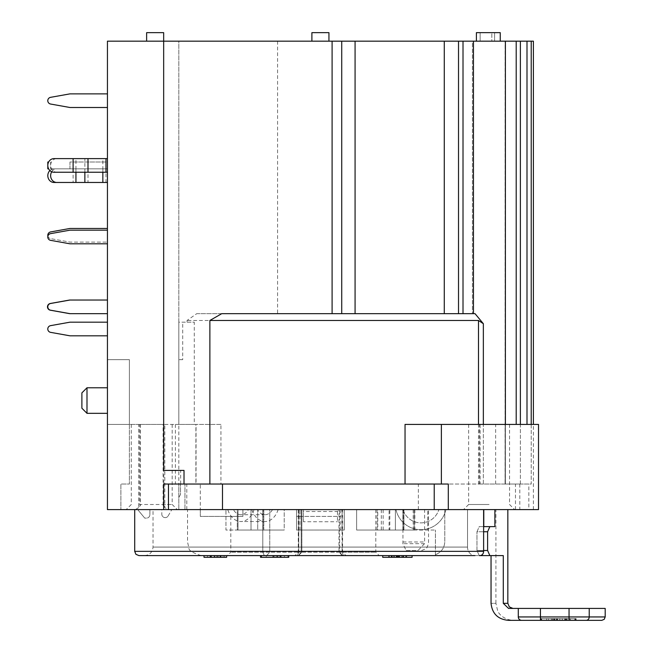 <?xml version="1.0" encoding="UTF-8"?>
<svg xmlns="http://www.w3.org/2000/svg" width="653" height="653" viewBox="0 0 653 653"><rect width="100%" height="100%" fill="white"/><g stroke="black" fill="none" stroke-linecap="round" stroke-linejoin="round"><path stroke-width="0.49" stroke-dasharray="3.27 2.45" d="M467.524 547.083L467.524 509.601L467.524 547.083A8.522 7.485 -90 0 0 475.009 555.605A8.522 7.485 -90 0 1 467.524 547.083L153.022 547.083L467.524 547.083M467.524 509.601L153.022 509.601L467.524 509.601M424.597 509.601L187.525 509.601L444.783 509.601L424.597 509.601L424.597 541.974A13.452 9.052 -90 0 1 424.523 543.68L418.01 550.495L406.166 550.495L402.86 543.68A13.452 9.95 90 0 0 402.942 541.974L402.942 509.601M448.301 484.044L163.666 484.044L163.666 509.601M458.52 41.172L458.52 313.66L472.429 313.66L463.01 313.66L463.01 41.172L472.429 41.172L178.816 41.172L178.816 424.409L178.816 322.182L187.052 322.182L187.052 320.476L196.741 313.66L458.52 313.66L221.751 313.66M186.807 509.601L186.807 484.044L200.291 484.044L200.3 516.417L242.9 516.417L200.3 516.417L200.3 509.601L242.9 509.601L107.443 509.601L107.443 41.172L178.816 41.172L178.816 322.182L194.276 322.182L194.276 424.409L178.816 424.409L178.816 509.601L178.816 484.044L175.404 484.044L184.962 484.044L178.816 484.044M180.652 484.044L180.652 470.413L163.666 470.413L163.666 41.172L146.631 41.172L163.666 41.172L163.666 32.65L146.631 32.65L146.631 41.172M269.754 509.601L298.748 509.601L262.808 509.601L269.754 509.601L269.754 552.193L230.803 552.193L298.748 552.193L269.754 552.193L269.754 509.601M242.9 509.601L262.808 509.601L242.9 509.601L242.9 516.417L242.9 509.601L242.9 516.417L230.803 516.417L242.9 516.417L242.9 509.601M301.188 509.601L298.274 509.601L301.188 509.601L301.188 552.193L301.857 552.193L298.274 552.193L301.188 552.193L301.188 509.601M340.939 530.048L340.939 509.601L375.793 509.601L338.98 509.601L342.572 509.601L340.939 509.601L340.939 516.417L296.568 516.417L299.907 516.417L299.907 509.601L296.568 509.601L299.907 509.601L299.907 530.048L296.568 530.048L296.568 509.601L344.278 509.601L296.568 509.601L296.568 530.048L344.278 530.048L344.278 509.601L340.939 509.601L344.278 509.601L344.278 530.048L299.907 530.048M337.462 511.511L337.462 521.731L337.462 509.601L303.384 509.601L337.462 509.601L303.384 509.601L337.462 509.601L337.462 511.511L303.384 511.511L303.384 509.601L303.384 511.511M444.122 41.172L444.122 313.66M277.574 41.172L277.574 313.66M186.807 484.044L196.039 484.044L196.039 424.409L107.443 424.409L129.4 424.409L129.4 359.664L107.443 359.664L129.4 359.664L129.4 484.044L120.878 484.044L120.878 509.601L120.878 484.044L129.4 484.044L129.4 424.409L138.681 424.409L138.681 507.593L140.362 505.479L139.685 504.491L139.685 424.409L140.387 424.409L138.681 424.409M168.148 509.601L184.962 509.601L184.962 484.044L184.962 509.601L120.878 509.601L177.298 509.601L168.148 509.601L164.801 507.593L164.801 424.409L163.095 424.409L163.797 424.409L163.797 504.491L172.188 504.491L139.685 504.491M56.835 158.614L107.443 158.614L107.443 172.245L56.835 172.245A6.816 6.195 90 0 1 50.64 165.429A6.816 6.195 90 0 1 56.835 158.614L54.003 158.614M105.974 172.245L102.848 172.245L102.848 158.614L105.974 158.614M107.443 313.66L107.443 300.029L69.659 300.029L50.314 303.49A3.404 3.404 0 0 0 50.314 310.199L69.659 313.66L107.443 313.66L69.961 313.66L107.443 313.66L107.443 300.029M107.443 242.1L107.443 228.468L107.443 242.1L69.961 242.1L50.616 238.639L69.961 242.1L107.443 242.1M47.914 236.133A3.404 3.404 0 0 0 50.616 238.639A3.404 3.404 0 0 1 50.616 231.929L69.961 228.468L107.443 228.468M69.961 313.66L50.616 310.199A3.404 3.404 0 0 1 50.616 303.49L69.961 300.029M107.443 107.5L107.443 93.869L69.961 93.869L107.443 93.869L107.443 107.5L69.961 107.5L50.616 104.039L69.961 107.5L107.443 107.5L69.961 107.5L50.616 104.039A3.404 3.404 0 0 1 50.616 97.33A3.404 3.404 0 0 0 50.616 104.039A3.404 3.404 0 0 1 50.616 97.33L69.961 93.869L107.443 93.869L107.443 107.5L107.443 93.869M107.443 243.806L107.443 230.174L69.961 230.174L50.616 233.635A3.404 3.404 0 0 0 50.616 240.345L69.961 243.806L107.443 243.806L107.443 230.174L69.961 230.174L50.616 233.635L69.961 230.174L107.443 230.174L107.443 243.806L69.961 243.806L50.616 240.345A3.404 3.404 0 0 1 50.616 233.635A3.404 3.404 0 0 0 50.616 240.345L69.961 243.806L107.443 243.806L107.443 230.174M87.992 172.245L84.866 172.245L84.866 168.833L107.443 168.833L107.443 182.465L107.443 168.833L80.18 168.833L87.992 168.833L87.992 182.465L54.003 182.465M102.848 172.245L102.848 168.833L105.974 168.833L105.974 182.465L84.866 182.465M395.979 509.601A25.557 25.557 0 0 0 445.909 509.601A25.557 25.557 0 0 1 395.979 509.601L403.023 509.601L395.979 509.601M445.909 509.601L438.873 509.601L445.909 509.601M403.023 509.601A18.741 18.741 0 0 0 438.873 509.601A18.741 18.741 0 0 1 403.023 509.601M483.62 526.636L489.856 526.636L487.603 531.754L476.976 531.754L479.229 526.636L483.62 526.636L479.229 526.636L476.976 531.754L476.976 550.495L479.229 555.605L491.04 555.605L479.229 555.605L476.976 550.495L487.603 550.495L489.856 555.605M576.134 620.35L576.134 618.644L540.888 618.644L576.134 618.644L576.134 620.35L540.888 620.35L576.134 620.35L569.049 620.35L569.049 608.425L518.294 608.425L518.294 616.946L518.294 608.425L508.524 608.425L512.956 608.425L508.524 608.425L503.283 603.315L503.283 555.605L491.04 555.605L503.283 555.605L491.04 555.605L491.04 603.315C492.182 613.738 498.01 619.419 508.524 620.35L512.956 620.35C500.9 619.264 497.292 610.588 497.651 610.808L495.913 603.315L491.04 603.315L495.913 603.315L495.913 509.601L483.791 509.601L495.913 509.601M483.62 531.754L476.976 531.754L476.976 550.495L483.62 550.495M483.791 526.636L494.884 526.636L483.791 526.636L483.791 509.601L507.838 509.601L483.791 509.601M489.856 526.636L494.884 526.636L494.884 509.601M303.384 521.731L303.384 509.601L303.384 521.731L337.462 521.731M296.568 516.417L296.568 509.601L296.568 516.417M107.443 162.017L107.443 168.833L69.961 168.833L107.443 168.833L107.443 162.017L69.961 162.017L69.961 168.833L50.616 168.833L69.961 168.833L69.961 162.017L107.443 162.017M107.443 335.813L69.961 335.813L50.616 332.353A3.404 3.404 0 0 1 50.616 325.643L69.961 322.182L107.443 322.182L107.443 335.813L107.443 322.182M149.872 514.735L149.912 509.601L149.872 514.735A3.404 3.404 0 0 1 146.468 518.123A3.404 3.404 0 0 0 149.872 514.735M178.816 497.455L180.514 494.509L180.514 484.044L180.514 494.509L178.816 497.455M168.164 515.911L171.804 509.601L168.164 515.911A3.404 3.404 0 0 1 161.805 514.18A3.404 3.404 0 0 0 168.164 515.911M137.701 509.601L149.912 509.601L137.701 509.601L144.737 518.123L146.468 518.123L144.737 518.123L137.701 509.601M161.838 509.601L171.804 509.601L161.838 509.601L161.805 514.18L161.838 509.601M196.039 484.044L220.926 484.044L220.926 424.409L194.276 424.409M220.926 424.409L195.892 424.409L195.892 484.044M139.685 424.409L163.797 424.409M164.801 424.409L178.816 424.409M182.701 359.664L178.816 359.664L182.701 359.664L182.701 322.182M187.052 322.182L194.276 322.182M220.926 484.044L478.486 484.044L478.486 320.476L187.052 320.476M196.741 313.66L475.025 313.66L473.441 313.66L475.025 313.66L483.351 323.7L483.351 484.044L480.094 484.044L480.094 424.409L405.04 424.409M478.486 320.476L483.351 323.7M463.01 313.66L458.52 313.66M463.01 41.172L472.429 41.172L472.429 313.66L472.429 41.172L463.01 41.172L473.441 41.172L473.441 313.66M476.396 41.172L480.151 41.172L480.151 32.65L476.396 32.65L476.396 41.172L500.255 41.172L494.59 41.172L494.59 32.65L494.59 41.172L500.255 41.172L476.396 41.172L480.151 41.172L480.151 32.65L491.815 32.65L491.815 41.172L480.151 41.172L491.815 41.172L491.815 32.65L500.255 32.65L476.396 32.65L500.255 32.65M505.136 484.044L483.351 484.044L516.205 484.044L505.136 484.044L505.365 41.172L505.136 484.044M531.216 424.409L531.216 484.044L515.47 484.044L528.832 484.044L528.832 509.601L515.47 509.601L519.821 509.601L519.821 484.044M200.291 509.601L519.821 509.601M418.361 509.601L418.361 484.044L531.216 484.044L531.216 41.172L505.087 41.172L505.087 484.044L505.087 41.172M533.403 41.172L531.216 41.172M528.832 509.601L538.513 509.601M483.62 509.601L134.706 509.601L483.62 509.601L483.62 551.344A4.261 3.747 -90 0 1 479.882 555.605L138.958 555.605M427.764 509.601L444.783 509.601L414.133 509.601L427.764 509.601L427.764 530.048L427.764 509.601M403.905 509.601L414.133 509.601L395.392 509.601L403.905 509.601L403.905 530.048L395.392 530.048L403.905 530.048L403.905 509.601L403.905 530.048L435.429 530.048L414.133 530.048L414.133 509.601L414.133 530.048L403.905 530.048L403.905 509.601M489.097 509.601L463.54 509.601L489.097 509.601M444.783 509.601L444.783 541.974L444.783 509.601M54.003 172.245L56.835 172.245M73.103 172.245L75.936 172.245L75.936 158.614L73.103 158.614M84.866 172.245L84.866 158.614L87.992 158.614M107.443 172.245L107.443 158.614M487.603 531.754L487.603 550.495M601.788 620.35L586.116 620.35A3.404 3.102 90 0 0 589.218 616.946L605.192 616.946M569.049 620.35L540.447 620.35L540.447 616.946L589.218 616.946L589.218 608.425L605.192 608.425M518.294 608.425L518.294 616.946A3.404 3.404 0 0 0 521.706 620.35L508.524 620.35M541.582 618.644L575.742 618.644L541.582 618.644L541.582 620.35L541.557 618.644M541.557 620.35L575.742 620.35L541.663 620.35L541.663 618.644M575.742 620.35L575.742 618.644M541.663 620.35L541.639 618.644M541.639 620.35L556.544 620.35L556.544 618.644M556.544 620.35L556.495 618.644M556.495 620.35L541.582 620.35M575.709 620.35L575.709 618.644M562.315 620.35L562.315 618.644M562.257 620.35L562.257 618.644M575.66 620.35L575.66 618.644M575.636 620.35L575.636 618.644M541.215 618.644L575.309 618.644L541.215 618.644L541.215 620.35L541.19 618.644M569.538 620.35L569.538 618.644L569.538 620.35L569.522 618.644L559.833 618.644L569.318 618.644L569.538 620.35L554.087 620.35L554.087 618.644L554.071 620.35L541.215 620.35M541.19 620.35L575.309 620.35L575.309 618.644L574.82 618.644L574.82 620.35L551.254 620.35L551.254 618.644L546.659 618.644L575.489 618.644L551.254 618.644M559.833 620.35L559.833 618.644M554.609 620.35L554.609 618.644M575.26 620.35L575.26 618.644M551.254 620.35L546.659 620.35L546.659 618.644L546.659 620.35L575.489 620.35L575.489 618.644M575.464 620.35L575.464 618.644M575.383 620.35L540.79 620.35L575.383 620.35L575.383 618.644M575.407 620.35L575.407 618.644M570.444 618.644L570.444 620.35L570.444 618.644M546.708 618.644L546.708 620.35L546.708 618.644M565.873 620.35L565.873 618.644M565.531 620.35L565.531 618.644M565 620.35L565 618.644M552.544 620.35L552.544 618.644M540.888 620.35L540.888 618.644L540.888 620.35M553.222 620.35L553.222 618.644M569.049 608.425L589.218 608.425M395.392 509.601L395.392 530.048L395.392 509.601M50.616 97.33L69.961 93.869M48.64 168.833L47.808 168.833M48.64 162.017L47.808 162.017M51.742 171.772A6.816 6.195 -90 0 1 56.835 168.833L75.936 168.833L73.103 168.833L73.103 182.465L75.936 182.465M75.936 172.245L75.936 168.833L80.18 168.833L54.003 168.833A6.816 6.195 90 0 0 49.906 170.539M56.835 168.833L54.003 168.833M107.443 182.465L102.848 182.465M337.462 516.417L303.384 516.417M163.797 504.491L163.119 505.479L164.801 507.593M435.429 554.683C441.224 552.405 444.342 548.169 444.783 541.974C444.342 548.169 441.224 552.405 435.429 554.683L435.429 530.048L435.429 555.605L201.148 555.605L435.429 555.605L435.429 554.683M184.015 484.044L184.015 470.413L180.652 470.413M480.094 484.044L528.832 484.044M520.384 41.172L520.384 484.044L516.205 484.044L520.384 484.044L520.384 424.409M495.643 484.044L495.643 424.409L480.094 424.409M504.777 41.172L473.441 41.172M478.486 484.044L483.351 484.044L483.351 424.409M200.291 484.044L418.361 484.044M495.643 424.409L538.513 424.409M489.097 424.409L468.65 424.409L489.097 424.409M107.443 400.558L107.443 387.776L107.443 400.558M342.099 552.193L375.793 552.193L338.98 552.193L342.099 552.193L342.099 509.601L342.099 552.193L343.429 555.605L342.392 555.605L345.976 555.605L266.636 555.605L379.205 555.605L343.429 555.605L342.099 552.193M311.897 32.65L328.941 32.65M320.419 41.172L328.941 41.172L320.419 41.172M138.681 507.593L135.334 509.601M489.097 504.491L468.65 504.491L489.097 504.491M86.996 400.558L86.996 387.776L86.996 413.333L81.886 408.223L81.886 392.886L81.886 408.223L81.886 392.886L86.996 387.776L86.996 400.558M402.64 555.605L392.224 555.605L397.489 555.605L397.489 557.311L406.125 557.311L388.723 557.311L402.64 557.311L397.489 557.311L397.465 555.605L388.723 555.605L388.723 557.311L412.092 557.311L388.723 557.311L412.092 557.311L412.092 555.605L389.09 555.605L412.092 555.605L403.66 555.605L406.125 555.605L406.125 557.311L406.125 555.605L397.465 555.605L402.64 555.605L402.64 557.311M402.534 555.605L397.432 555.605L402.534 555.605L402.534 557.311M403.203 555.605L388.723 555.605L406.125 555.605L403.481 555.605L403.481 557.311L403.481 555.605L406.125 555.605L406.125 557.311L406.125 555.605L403.203 555.605L403.203 557.311M392.314 555.605L397.448 555.605L392.314 555.605L392.314 557.311M382.74 555.605L382.74 557.311L391.155 557.311L388.723 557.311L388.723 555.605L391.155 555.605L382.74 555.605L406.125 555.605L388.723 555.605L406.125 555.605L389.09 555.605L389.09 557.311L389.09 555.605L389.09 557.311L389.09 555.605L389.09 557.311L389.09 555.605L389.09 557.311L389.09 555.605L389.09 557.311L389.09 555.605L402.762 555.605L402.762 557.311L402.762 555.605L389.09 555.605L389.09 557.311L389.09 555.605L412.092 555.605L412.092 557.311L412.092 555.605L389.09 555.605L389.09 557.311L389.09 555.605L389.09 557.311L389.09 555.605L402.762 555.605L402.762 557.311L402.762 555.605L389.09 555.605L389.09 557.311L389.09 555.605L405.758 555.605L405.758 557.311L405.758 555.605L405.758 557.311L405.758 555.605L403.309 555.605L403.309 557.311L403.309 555.605L406.125 555.605L398.869 555.605L398.852 557.311L398.852 555.605L402.762 555.605L402.762 557.311M394.314 555.605L394.314 557.311L394.314 555.605M406.729 555.605L406.729 557.311M398.208 555.605L398.224 557.311M403.66 555.605L403.66 557.311M391.155 555.605L391.155 557.311M392.224 555.605L392.224 557.311M406.125 555.605L406.125 557.311M396.151 555.605L396.151 557.311L396.151 555.605M388.723 555.605L388.723 557.311M393.661 555.605L393.661 557.311M394.404 555.605L394.404 557.311M392.012 555.605L392.012 557.311M405.758 555.605L405.758 557.311L405.758 555.605M402.762 555.605L389.09 555.605L389.09 557.311M412.092 555.605L412.092 557.311L412.092 555.605L389.09 555.605M280.668 555.605L261.38 555.605L280.668 555.605M220.836 555.605L204.022 555.605L220.836 555.605M281.002 555.605L260.539 555.605L281.002 555.605L281.002 557.311L261.38 557.311L288.748 557.311M264.318 555.605L227.391 555.605L264.318 555.605L262.808 552.193L262.808 509.601L262.808 552.193L264.318 555.605M414.133 509.601L414.133 530.048L414.133 509.601M280.145 557.311L284.406 557.311L280.145 557.311M266.244 555.605L266.244 557.311L266.244 555.605M261.38 555.605L261.38 557.311M284.406 555.605L284.406 557.311M211.229 557.311L210.788 557.311M204.022 557.311L226.624 557.311M220.175 557.311L223.13 557.311L220.175 557.311M217.849 557.311L217.841 555.605M216.306 555.605L216.306 557.311M207.548 555.605L207.548 557.311M214.706 555.605L214.706 557.311M223.13 555.605L223.13 557.311M260.539 555.605L260.539 557.311L287.908 557.311L287.908 555.605L287.908 557.311L281.002 557.311M276.268 555.605L276.268 557.311M280.219 555.605L280.219 557.311M299.907 516.417L340.939 516.417M339.658 552.193L298.274 552.193L342.572 552.193L338.98 552.193L339.658 552.193L342.613 555.605L339.658 552.193L339.658 509.601L339.658 552.193M475.009 555.605L479.882 555.605M406.166 550.495L418.01 550.495M413.186 530.048L413.186 509.601L389.09 509.601L389.09 530.048L356.628 530.048L389.09 530.048M389.09 509.601L413.186 509.601M381.303 509.601L381.303 530.048M356.628 509.601L356.628 530.048L356.628 509.601L414.875 509.601L356.628 509.601M263.069 509.601L225.962 509.601L263.069 509.601L251.021 509.601L251.021 530.048L263.069 530.048L263.069 509.601L263.069 530.048L263.796 530.048L263.796 509.601L263.069 509.601M248.426 509.601L278.145 509.601L248.426 509.601A13.631 9.64 -90 0 1 240.908 514.711A13.631 9.64 -90 0 1 233.382 509.601L257.478 509.601L233.382 509.601M254.05 509.601A20.447 14.456 -90 0 1 240.908 521.527A20.447 14.456 -90 0 1 227.758 509.601M278.145 509.601A20.447 14.456 -90 0 1 265.004 521.527A20.447 14.456 -90 0 1 251.854 509.601M272.521 509.601A13.631 9.64 -90 0 1 265.004 514.711A13.631 9.64 -90 0 1 257.478 509.601M238.01 530.048L238.01 509.601L237.292 509.601L237.292 530.048L225.962 530.048L225.962 509.601L225.962 530.048L257.706 530.048L237.292 530.048L237.292 509.601L284.218 509.601L284.218 530.048L257.706 530.048L257.706 509.601L257.706 530.048L284.218 530.048L263.796 530.048L284.218 530.048L284.218 509.601L263.796 509.601L263.796 530.048L251.021 530.048L251.021 509.601L225.962 509.601L238.01 509.601L238.01 530.048M414.875 509.601L414.875 530.048L356.628 530.048L377.769 530.048L377.769 509.601M383.131 530.048L383.131 509.601M377.042 509.601L377.042 530.048M377.769 530.048L389.817 530.048L389.817 509.601M403.554 530.048L403.554 509.601M389.817 530.048L414.875 530.048M402.828 530.048L402.828 509.601M424.523 543.68L402.86 543.68M298.748 509.601L298.748 552.193L298.748 509.601M402.942 541.974L424.597 541.974M503.283 603.315L507.838 603.315M518.294 616.946L540.447 616.946L540.447 608.425M559.85 620.35L559.85 618.644M564.869 620.35L564.869 618.644M564.739 620.35L564.739 618.644M557.589 620.35L557.589 618.644M540.79 620.35L540.79 618.644L540.79 620.35M548.585 620.35L548.585 618.644M557.205 620.35L557.205 618.644M556.601 620.35L556.601 618.644M556.944 620.35L556.944 618.644M569.204 620.35L569.204 618.644M567.073 620.35L567.073 618.644M551.459 620.35L551.459 618.644M566.575 620.35L566.575 618.644M559.76 620.35L559.76 618.644M556.413 620.35L556.413 618.644M554.952 620.35L554.952 618.644M551.434 620.35L551.434 618.644M50.616 162.017L50.616 168.833L50.616 162.017M526.995 41.172L526.995 424.409M505.389 484.044L505.389 41.172L505.365 484.044M516.205 424.409L516.205 41.172M175.404 424.409L175.404 484.044M397.448 555.605L397.432 557.311M397.661 555.605L397.661 557.311M397.097 555.605L397.097 557.311M397.187 555.605L397.187 557.311M399.75 555.605L399.75 557.311M398.624 555.605L398.624 557.311M401.815 555.605L401.815 557.311M397.889 555.605L397.889 557.311M398.869 555.605L398.869 557.311M397.718 555.605L397.718 557.311M397.522 555.605L397.522 557.311M397.293 555.605L397.293 557.311M391.563 555.605L391.563 557.311M401.709 555.605L401.709 557.311M399.448 555.605L399.448 557.311M397.587 555.605L397.587 557.311M396.649 555.605L396.649 557.311M281.165 555.605L281.165 557.311M274.178 555.605L274.178 557.311M280.79 555.605L280.79 557.311M224.632 555.605L224.632 557.311M220.951 555.605L220.951 557.311M211.041 555.605L211.041 557.311M220.698 555.605L220.698 557.311M134.706 551.344L483.62 551.344M298.748 552.193L297.409 555.605L298.748 552.193M266.636 555.605L269.754 552.193L266.636 555.605M301.188 552.193L298.225 555.605L301.188 552.193M144.501 555.605C149.676 555.099 152.516 552.258 153.022 547.083L153.022 509.601M421.707 550.495L426.564 548.455L428.523 543.68L428.523 509.601M301.857 509.601L301.857 552.193L301.857 509.601M230.803 516.417L230.803 552.193L227.391 555.605M533.403 509.601L533.403 424.409M201.148 555.605C192.619 552.871 188.537 550.332 188.913 547.973L187.525 541.974L187.525 509.601M575.309 618.644L575.309 620.35M140.387 424.409L140.387 505.234M131.294 424.409L131.294 504.491L126.184 509.601M172.188 424.409L172.188 504.491L177.298 509.601M163.095 505.234L163.095 424.409M479.375 484.044L479.375 424.409M375.793 509.601L375.793 552.193L379.205 555.605M468.65 424.409L468.65 504.491L463.54 509.601M509.544 424.409L509.544 504.491L514.654 509.601M107.443 387.776L86.996 387.776M107.443 413.333L86.996 413.333M298.274 509.601L298.274 552.193L294.862 555.605L298.274 552.193L298.274 509.601M342.572 509.601L342.572 552.193L345.976 555.605L342.572 552.193L342.572 509.601M298.445 555.605L301.857 552.193L298.445 555.605M342.392 555.605L338.98 552.193L338.98 509.601L338.98 552.193L342.392 555.605M515.47 509.601L515.47 484.044M265.004 521.527L240.908 521.527M265.004 514.711L240.908 514.711"/><path stroke-width="0.98" d="M405.04 484.044L405.04 424.409L538.513 424.409L538.513 509.601L448.301 509.601L448.301 484.044L163.666 484.044L163.666 509.601L168.466 509.601L168.466 484.044M483.351 424.409L483.351 323.7L475.025 313.66L221.751 313.66L209.874 320.476L209.874 484.044M163.666 509.601L107.443 509.601L107.443 41.172L355.077 41.172L355.077 313.66M355.077 41.172L444.269 41.172L444.269 313.66M107.443 172.245L54.003 172.245A6.816 6.195 -90 0 1 47.808 165.429A6.816 6.195 -90 0 1 54.003 158.614L73.103 158.614L73.103 172.245M107.443 300.029L69.659 300.029L50.314 303.49A3.404 3.404 0 0 0 50.314 310.199L69.659 313.66L107.443 313.66M47.914 236.133A3.404 3.404 0 0 1 50.616 231.929L69.961 228.468L107.443 228.468M107.443 93.869L69.961 93.869L50.616 97.33A3.404 3.404 0 0 0 50.616 104.039L69.961 107.5L107.443 107.5M107.443 243.806L69.961 243.806L50.616 240.345A3.404 3.404 0 0 1 50.616 233.635L69.961 230.174L107.443 230.174M107.443 182.465L56.835 182.465A6.816 6.195 -90 0 1 51.35 178.816A6.816 6.195 -90 0 1 51.742 171.772M184.015 484.044L184.015 470.413L163.666 470.413L163.666 32.65L146.631 32.65L146.631 41.172M483.791 526.636L483.791 509.601M483.62 531.754L487.603 531.754L487.603 550.495L489.856 555.605L479.229 555.605L491.04 555.605L491.04 603.315C492.182 613.738 498.01 619.419 508.524 620.35L601.788 620.35L604.213 619.33L605.192 616.946L589.218 616.946A3.404 3.102 90 0 1 586.116 620.35L569.538 620.35M107.443 322.182L69.961 322.182L50.616 325.643A3.404 3.404 0 0 0 50.616 332.353L69.961 335.813L107.443 335.813M444.269 41.172L458.52 41.172L458.52 313.66M473.441 313.66L473.441 41.172L533.403 41.172L533.403 424.409M434.229 484.044L434.229 509.601L448.301 509.601M434.229 509.601L168.466 509.601M479.882 555.605A4.261 3.747 -90 0 0 483.62 551.344L134.706 551.344L135.93 554.332L138.958 555.605L475.009 555.605M107.443 158.614L73.103 158.614M487.603 531.754L489.856 526.636L494.884 526.636L494.884 509.601M489.856 555.605L503.283 555.605L503.283 603.315L508.524 608.425L518.294 608.425L518.294 616.946A3.404 3.404 0 0 0 521.706 620.35A3.404 3.404 0 0 1 518.294 616.946A3.404 3.404 0 0 0 521.706 620.35L540.447 620.35L540.447 616.946L518.294 616.946M540.447 608.425L589.218 608.425L589.218 616.946L540.447 616.946L540.447 608.425L518.294 608.425M589.218 608.425L605.192 608.425L605.192 616.946M508.524 620.35L512.948 620.35M489.856 526.636L483.62 526.636M69.961 300.029L50.616 303.49A3.404 3.404 0 0 0 50.616 310.199L69.961 313.66M69.961 93.869L50.616 97.33M48.64 162.017L47.808 162.017L47.808 168.833L48.64 168.833M49.906 170.539A6.816 6.195 90 0 0 48.208 178.057A6.816 6.195 90 0 0 54.003 182.465L56.835 182.465M483.351 323.7L478.486 320.476L478.486 424.409M209.874 320.476L478.486 320.476M463.01 313.66L463.01 41.172L473.441 41.172M458.52 41.172L463.01 41.172M328.941 41.172L328.941 32.65L311.897 32.65L311.897 41.172M500.255 32.65L500.255 41.172L500.255 32.65L476.396 32.65L476.396 41.172M222.485 509.601L222.485 484.044M86.996 413.333L86.996 387.776L81.886 392.886L81.886 408.223L86.996 413.333L107.443 413.333M412.092 555.605L412.092 557.311L382.74 557.311L382.74 555.605M389.09 555.605L389.09 557.311M288.748 555.605L288.748 557.311L280.145 557.311L280.145 555.605M280.79 557.311L260.539 557.311L260.539 555.605M280.668 555.605L280.668 557.311M261.38 555.605L261.38 557.311M214.706 557.311L204.022 557.311L204.022 555.605M226.624 555.605L226.624 557.311L220.175 557.311L220.175 555.605M220.698 557.311L214.388 557.311L214.388 555.605M220.836 555.605L220.836 557.311M210.282 555.605L210.282 557.311M210.788 555.605L210.788 557.311M217.849 555.605L217.849 557.311M483.62 551.344L483.62 509.601M332.099 41.172L332.099 313.66M341.731 41.172L341.731 313.66M102.848 182.465L102.848 172.245M531.216 41.172L531.216 424.409M87.992 158.614L87.992 172.245M105.974 158.614L105.974 172.245M507.838 509.601L507.838 603.315L503.283 603.315M569.049 608.425L569.049 620.35M487.603 550.495L483.62 550.495M84.866 182.465L84.866 172.245M75.936 182.465L75.936 172.245M526.995 41.172L526.995 424.409M505.389 424.409L505.389 41.172L505.365 424.409M516.205 41.172L516.205 424.409M520.384 424.409L520.384 41.172M441.371 484.044L441.371 424.409M273.125 555.605L273.125 557.311M277.59 555.605L277.59 557.311M211.229 555.605L211.229 557.311M507.838 603.315L509.307 606.898L512.956 608.425M107.443 387.776L86.996 387.776M134.706 509.601L134.706 551.344"/></g></svg>
